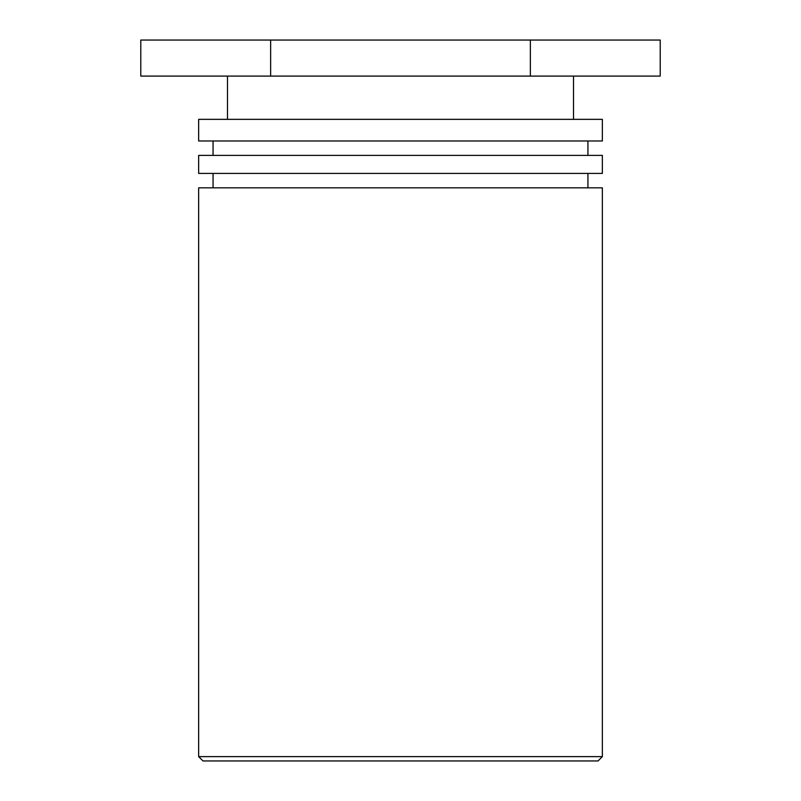 <?xml version="1.0" encoding="UTF-8"?>
<svg xmlns="http://www.w3.org/2000/svg" width="801" height="801" viewBox="0 0 801 801"><rect width="100%" height="100%" fill="white"/><g stroke="black" fill="none" stroke-linecap="round" stroke-linejoin="round"><path stroke-width="1.2" d="M202.973 760.95L598.027 760.95L602.352 756.625L198.648 756.625L202.973 760.95M602.352 756.625L602.352 187.834L198.648 187.834L198.648 756.625M198.648 173.416L602.352 173.416L602.352 155.394L198.648 155.394L198.648 173.416M198.648 140.976L602.352 140.976L602.352 119.349L198.648 119.349L198.648 140.976M530.362 40.05L140.786 40.05L140.786 76.095L660.214 76.095L660.214 40.05L530.362 40.05L530.362 76.095M270.638 40.05L270.638 76.095M587.934 187.834L587.934 173.416M213.066 187.834L213.066 173.416M587.934 155.394L587.934 140.976M213.066 155.394L213.066 140.976M573.516 119.349L573.516 76.095M227.484 119.349L227.484 76.095"/></g></svg>
